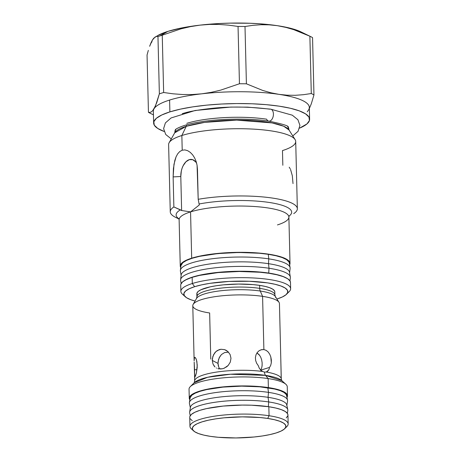 <?xml version="1.0" encoding="UTF-8"?>
<svg xmlns="http://www.w3.org/2000/svg" width="461" height="461" viewBox="0 0 461 461"><rect width="100%" height="100%" fill="white"/><g stroke="black" fill="none" stroke-linecap="round" stroke-linejoin="round"><path stroke-width="0.69" d="M274.819 291.934L274.502 290.833L272.785 289.203L269.65 287.71L265.213 286.419L259.647 285.371L259.722 288.367A39.006 8.742 -1.4 0 1 274.894 294.89L274.819 291.894A39.006 8.742 178.6 0 0 259.647 285.371L253.164 284.61L238.481 284.062L223.389 284.846L216.416 285.711L210.193 286.851L200.898 289.773L198.184 291.438L196.922 293.156L197.152 294.867M197.17 295.726A39.006 8.742 -1.4 0 1 220.773 288.137A39.006 8.742 -1.4 0 1 259.722 288.367A5.78 3.463 -81.5 0 0 260.263 291.035A39.779 8.92 178.6 0 0 197.256 297.512M280.789 358.744L279.441 303.609A43.34 9.716 178.6 0 0 262.58 296.36A43.34 9.716 -1.4 0 1 279.026 302.33L275.355 296.515A39.779 8.92 178.6 0 0 260.263 291.035L262.58 296.36L263.882 349.565L266.17 350.366L268.169 351.985L269.743 354.267L270.814 356.993L271.345 359.932L271.31 362.813L270.699 365.377L269.541 367.405L260.782 370.154L269.541 367.405L270.699 365.377M266.4 371.946L268.694 370.05L269.414 368.143L268.694 370.05L267.461 371.416L266.199 372.01A43.34 9.716 -1.4 0 1 281.285 378.977L280.784 358.566L281.164 376.251M210.769 359.09L209.646 312.973A43.34 9.716 -1.4 0 1 193.136 304.427A43.34 9.716 -1.4 0 1 219.522 296.071A43.34 9.716 -1.4 0 1 262.58 296.36A43.34 9.716 178.6 0 0 216.895 296.4A43.34 9.716 178.6 0 0 192.784 305.724L194.133 360.859L194.473 357.58L194.127 360.514M228.506 352.158L224.622 352.556L221.476 354.515L219.246 357.65L218.122 361.459L218.018 363.429L212.285 360.439L212.838 356.543L214.624 353.04L215.921 351.605L217.436 350.475L220.94 349.271L224.611 349.64L227.843 351.507L230.108 354.538L230.99 358.278L230.298 362.11L228.189 365.446L224.15 368.264M226.011 350.233L227.843 351.507L230.108 354.538L230.99 358.278L230.298 362.11L228.189 365.446L226.72 366.783L223.262 368.581L220.398 369.036M228.299 352.129L224.622 352.556L221.453 354.538M194.784 357.321L195.625 357.972L196.513 360.058L197.245 365.158L196.426 372.793L195.625 375.657L194.594 377.403L194.179 362.081L194.554 369.716L196.98 369.734L194.554 369.716L194.628 381.091A43.34 9.716 -1.4 0 1 217.719 371.912A43.34 9.716 -1.4 0 1 262.58 371.468L264.441 372.085A5.78 3.463 -81.5 0 0 265.553 375.381L230.494 374.234L207.629 377.277L194.185 382.763A45.034 10.096 178.6 0 1 265.553 375.381L268.146 378.579A49.12 11.012 -1.4 0 1 285.878 384.295L281.809 380.625A45.034 10.096 178.6 0 0 265.553 375.381A5.78 3.463 98.5 0 1 264.441 372.085L266.199 372.01L264.441 372.085M194.876 379.997A43.34 9.716 -1.4 0 1 262.58 371.468L260.759 370.131L259.295 368.235L258.391 365.965L259.295 368.235L260.759 370.131L262.58 371.468L264.384 372.073M287.474 395.803L287.255 386.796A49.12 11.012 178.6 0 0 268.146 378.579L268.371 387.586A49.12 11.012 -1.4 0 1 287.474 395.803A49.12 11.012 -1.4 0 1 286.978 397.434L287.359 396.616L287.07 394.466L284.91 392.409L280.962 390.53L275.378 388.905L268.371 387.586L268.146 378.579A49.12 11.012 178.6 0 0 216.37 378.631A49.12 11.012 178.6 0 0 189.045 389.193L189.264 398.2A49.12 11.012 -1.4 0 1 216.589 387.638A49.12 11.012 -1.4 0 1 268.371 387.586L260.206 386.629L241.714 385.938L232.09 386.226L213.933 388.018L199.492 391.176L194.386 393.124L190.975 395.221L189.379 397.388L189.84 399.808A49.12 11.012 -1.4 0 1 189.264 398.2M287.37 413.338L287.797 410.607A49.12 11.012 178.6 0 0 268.717 401.946L268.072 397.324L268.486 392.374A49.12 11.012 -1.4 0 1 287.537 400.142L286.558 395.388A48.249 10.816 178.6 0 0 267.841 387.753L268.486 392.374L268.072 397.324A48.249 10.816 -1.4 0 1 286.811 405.836L287.56 401.035A49.12 11.012 178.6 0 0 268.486 392.374A49.12 11.012 178.6 0 0 215.817 392.542A49.12 11.012 178.6 0 0 189.436 403.433L190.416 408.192A48.249 10.816 -1.4 0 1 216.336 397.491A48.249 10.816 -1.4 0 1 268.072 397.324L268.717 401.946A49.12 11.012 -1.4 0 1 287.773 409.714L286.794 404.96A48.249 10.816 178.6 0 0 268.072 397.324A48.249 10.816 178.6 0 0 218.093 397.255A48.249 10.816 178.6 0 0 190.393 407.311L189.644 412.111A49.12 11.012 -1.4 0 1 217.84 401.877A49.12 11.012 -1.4 0 1 268.717 401.946L268.325 406.654L268.717 401.946A49.12 11.012 178.6 0 0 216.053 402.113A49.12 11.012 178.6 0 0 189.667 413.004L190.226 415.713M288.16 423.953L287.941 414.946A49.12 11.012 178.6 0 0 268.838 406.729L269.057 415.736A49.12 11.012 -1.4 0 1 288.16 423.953A49.12 11.012 -1.4 0 1 285.555 427.618M284.714 428.707L286.909 426.517A49.12 11.012 178.6 0 0 269.057 415.736L267.703 418.432A46.809 10.494 -1.4 0 1 284.714 428.707A46.809 10.494 -1.4 0 1 210.527 436.377L203.848 435.121L198.524 433.571L194.761 431.778L192.704 429.825L192.427 427.773L193.948 425.71L197.199 423.711L202.068 421.855L208.355 420.207L215.829 418.842L224.19 417.804L242.302 416.859L259.923 417.522L267.703 418.432L274.376 419.689L279.7 421.239L283.463 423.031L285.526 424.984L285.797 427.036L284.281 429.099L281.026 431.098L276.162 432.954L269.869 434.602L262.401 435.968L254.034 437.005L235.928 437.95L218.301 437.287L210.527 436.377A46.809 10.494 -1.4 0 1 193.632 430.931A46.809 10.494 -1.4 0 1 213.645 419.193A46.809 10.494 -1.4 0 1 267.703 418.432L269.057 415.736A49.12 11.012 178.6 0 0 212.331 416.531A49.12 11.012 178.6 0 0 191.332 428.851L193.632 430.931M270.699 109.153A6.068 3.636 98.5 0 1 273.304 115.723A6.068 3.636 98.5 0 1 268.849 121.145A6.068 3.636 -81.5 0 0 273.304 115.723A6.068 3.636 -81.5 0 0 270.699 109.153A6.068 3.636 98.5 0 0 269.748 109.176C251.066 106.802 232.811 106.422 214.982 108.041C199.112 109.66 188.197 111.562 182.228 113.74M154.383 37.802L152.366 40.09L155.155 36.949L156.556 36.448L157.962 36.546L159.362 93.854L155.42 106.047L152.654 110.726L154.043 108.779A78.013 17.489 178.6 0 0 153.352 111.222L153.64 123.041A78.013 17.489 -1.4 0 1 169.884 111.885L169.596 100.06A78.013 17.489 178.6 0 0 154.043 108.779L156.763 102.596L159.362 93.854A88.126 19.754 -1.4 0 1 163.649 92.505L162.249 35.197L180.908 28.864L190.41 26.634L200.011 25.136A78.013 17.489 178.6 0 0 167.913 31.377L160.048 35.866A88.126 19.754 -1.4 0 1 162.249 35.197A88.126 19.754 178.6 0 0 160.048 35.866L167.913 31.377L157.691 35.56M154.043 108.779A78.013 17.489 -1.4 0 1 169.596 100.06L169.884 111.885L161.776 114.979L156.348 118.31L153.818 121.75L154.279 125.167L157.708 128.429L164.087 131.454A78.013 17.489 -1.4 0 1 153.64 123.041M307.239 111.804L308.634 109.851A78.013 17.489 -1.4 0 0 278.986 94.361L287.203 95.202L295.38 95.294L303.401 94.701L311.284 93.531A88.126 19.754 -1.4 0 1 313.953 94.926L312.552 37.618A88.126 19.754 178.6 0 0 309.884 36.223A88.126 19.754 -1.4 0 1 310.414 36.471A88.126 19.754 -1.4 0 1 312.552 37.618L313.953 94.926L311.348 103.685L309.354 108.519L311.348 103.685L313.953 94.926A88.126 19.754 178.6 0 0 311.284 93.531L309.884 36.223L311.284 93.531L303.401 94.701L295.38 95.294L287.203 95.202L278.986 94.361L270.791 92.747L278.986 94.361A78.013 17.489 178.6 0 0 201.688 93.825L211.288 92.327L220.79 90.097L239.449 83.758A88.126 19.754 -1.4 0 1 246.405 83.81L245.004 26.502L252.968 25.32L261.024 24.733L269.132 24.831L277.303 25.672L259.699 23.788L250.052 23.269L229.872 23.131L219.69 23.511L200.011 25.136L190.848 26.358L182.349 27.821L167.913 31.377A78.013 17.489 178.6 0 0 157.956 35.411L153.755 38.142L152.366 40.09L151.669 42.389M268.849 121.145A6.068 3.636 98.5 0 1 266.608 119.18A56.922 12.758 178.6 0 0 186.797 123.341M288.183 126.988L288.747 128.705A56.922 12.758 178.6 0 0 288.183 126.988M290.637 288.695A54.899 12.309 -1.4 0 1 287.503 292.937A54.899 12.309 178.6 0 0 289.237 291.559A54.899 12.309 178.6 0 0 259.226 278.363A54.899 12.309 178.6 0 0 192.306 283.521A54.899 12.309 -1.4 0 1 253.325 277.966A54.899 12.309 -1.4 0 1 290.637 288.695L290.488 282.501A54.899 12.309 178.6 0 0 253.175 271.771A54.899 12.309 178.6 0 0 192.156 277.332A54.899 12.309 178.6 0 0 180.724 285.18L180.873 291.375A54.899 12.309 -1.4 0 1 192.306 283.521L192.156 277.332L192.306 283.521A54.899 12.309 178.6 0 0 182.418 294.17L185.293 296.769A52.007 11.658 -1.4 0 1 194.663 286.679L192.306 283.521L194.663 286.679L201.647 284.852L209.951 283.336L229.18 281.435L249.418 281.279L267.587 282.881L275.01 284.276L280.922 285.999L285.105 287.987L287.393 290.159L287.699 292.441L286.01 294.735L282.391 296.953L276.986 299.016A52.007 11.658 -1.4 0 1 276.946 299.033L276.986 299.016A52.007 11.658 -1.4 0 0 286.488 294.291A52.007 11.658 -1.4 0 0 258.062 281.792A52.007 11.658 -1.4 0 0 194.663 286.679L189.258 288.742L185.639 290.966L183.951 293.259L184.256 295.536L186.544 297.714L190.727 299.702L195.055 301.033A52.007 11.658 -1.4 0 1 185.293 296.769M184.216 295.461A54.899 12.309 -1.4 0 1 180.873 291.375M178.741 218.675A63.566 14.251 -1.4 0 1 170.259 211.835A63.566 14.251 -1.4 0 1 173.866 206.937L173.134 176.909L173.964 164.352L176.056 156.844L177.692 153.813L179.761 151.531L182.21 150.194L181.853 135.505L186.256 126.297L174.713 132.82L169.135 142.697A63.566 14.251 -1.4 0 1 181.853 135.505A63.566 14.251 -1.4 0 1 248.456 128.89A63.566 14.251 -1.4 0 1 295.103 139.614L289.047 130.025L283.665 126.222L272.042 122.914L236.631 120.137L204.638 122.372L186.256 126.297A5.78 4.437 72.6 0 0 186.722 124.787A5.78 4.437 -107.4 0 1 186.256 126.297A57.694 12.931 178.6 0 0 174.713 132.82L174.95 131.713A56.922 12.758 -1.4 0 1 175.889 129.311L174.944 131.483A56.922 12.758 178.6 0 1 175.428 129.743L174.95 131.598M287.699 126.579L288.753 128.936A56.922 12.758 -1.4 0 0 287.699 126.579M277.459 224.916A54.899 12.309 178.6 0 0 288.886 217.01A54.899 12.309 178.6 0 0 251.452 206.332A54.899 12.309 178.6 0 0 190.554 211.893A54.899 12.309 178.6 0 0 179.122 219.747L180.257 266.043A54.899 12.309 -1.4 0 1 191.684 258.189L190.554 211.893L199.279 204.978L199.106 203.993A57.786 12.954 -1.4 0 1 267.138 202.166A57.786 12.954 -1.4 0 1 289.047 216.105M195.62 161.828L192.681 159.673L189.281 159.662L185.927 161.794L183.138 165.747L182.095 168.225L181.34 170.91L180.798 176.511L181.628 210.521L173.866 206.937L180.447 209.847A57.786 12.954 -1.4 0 0 178.92 218.796A57.786 12.954 -1.4 0 1 180.447 209.847L181.628 210.521L190.554 211.893L191.684 258.189L185.979 260.367L182.164 262.712L180.384 265.133L180.706 267.536A54.899 12.309 -1.4 0 1 180.257 266.043M295.103 139.614A63.566 14.251 -1.4 0 1 282.472 150.586L282.835 165.269M288.747 128.7L289.047 130.025A57.694 12.931 178.6 0 0 246.71 120.292A57.694 12.931 178.6 0 0 186.256 126.297L181.853 135.505L182.21 150.194L184.901 149.917L187.656 150.684L190.289 152.384L192.623 154.815L194.594 157.869L196.092 161.362L197.066 165.217L197.458 169.273L198.19 199.302A63.566 14.251 -1.4 0 1 263.444 196.985A63.566 14.251 -1.4 0 1 297.351 208.729L295.708 141.492A63.566 14.251 178.6 0 0 252.507 129.074A63.566 14.251 178.6 0 0 181.853 135.505A63.566 14.251 178.6 0 0 168.617 144.598L170.259 211.835M297.351 208.729A63.566 14.251 -1.4 0 1 293.749 213.622A63.566 14.251 178.6 0 0 272.63 198.097A63.566 14.251 178.6 0 0 198.19 199.302L199.106 203.993A57.786 12.954 -1.4 0 1 265.922 202.004A57.786 12.954 -1.4 0 1 289.848 215.448M289.174 215.846L288.886 217.068A54.899 12.309 178.6 0 0 251.573 206.338A54.899 12.309 178.6 0 0 190.554 211.893L181.628 210.521L180.798 176.511L173.134 176.909L173.866 206.937A63.566 14.251 178.6 0 0 175.658 217.379L179.001 219.004M190.289 152.384L192.623 154.815L194.594 157.869L196.092 161.362L197.066 165.217L198.19 199.302L199.279 204.978L190.554 211.893A54.899 12.309 178.6 0 0 179.127 219.799M191.684 258.189A54.899 12.309 -1.4 0 1 252.709 252.628A54.899 12.309 -1.4 0 1 290.015 263.358A54.899 12.309 -1.4 0 1 289.641 264.873L289.566 261.86L287.151 259.566L282.743 257.469L276.496 255.648L268.665 254.178L259.543 253.106L249.482 252.484L228.12 252.651L207.825 254.656L199.06 256.258L191.684 258.189M289.347 263.058L288.932 261.894L286.546 259.629L282.184 257.555L276.012 255.757L268.273 254.299L259.255 253.245L238.833 252.478L217.84 253.573L199.486 256.356L192.197 258.264L186.555 260.419L182.787 262.735L180.914 265.692M195.988 161.062L196.092 161.362M196.709 163.499A14.447 8.661 -81.5 0 0 186.682 161.114A14.447 8.661 -81.5 0 0 180.798 176.511L173.134 176.909L173.422 168.49L174.828 160.411L176.056 156.844L177.692 153.813L179.761 151.531L182.21 150.194L184.901 149.917L187.656 150.684M290.211 168.761L289.203 167.21M293.012 183.593L292.326 175.779L290.568 169.492M289.992 280.933L290.344 277.81A54.899 12.309 178.6 0 0 269.011 268.25L268.728 273.068A54.254 12.165 -1.4 0 1 285.849 277.724L282.639 276.318L276.473 274.52L268.728 273.068L259.716 272.007L239.288 271.241L228.662 271.558L208.603 273.54L199.941 275.125L192.652 277.032L185.109 280.19M268.498 263.68L269.011 268.25A54.899 12.309 -1.4 0 1 290.326 277.055L289.571 272.382A54.254 12.165 178.6 0 0 268.498 263.68A54.254 12.165 -1.4 0 1 289.589 273.131L290.113 268.429A54.899 12.309 178.6 0 0 268.78 258.869L268.498 263.68L268.78 258.869A54.899 12.309 -1.4 0 1 290.096 267.674L289.341 263A54.254 12.165 178.6 0 0 268.273 254.299L268.78 258.869L268.273 254.299A54.254 12.165 178.6 0 0 211.83 254.253A54.254 12.165 178.6 0 0 180.914 265.651L180.389 270.353A54.899 12.309 -1.4 0 1 211.668 258.823A54.899 12.309 -1.4 0 1 268.78 258.869A54.899 12.309 178.6 0 0 210.158 259.024A54.899 12.309 178.6 0 0 180.407 271.108L181.161 275.782A54.254 12.165 -1.4 0 1 210.568 263.842A54.254 12.165 -1.4 0 1 268.498 263.68A54.254 12.165 178.6 0 0 212.06 263.64A54.254 12.165 178.6 0 0 181.144 275.033L180.614 279.735A54.899 12.309 -1.4 0 1 211.899 268.204A54.899 12.309 -1.4 0 1 269.011 268.25L268.498 263.68M185.12 280.184A54.254 12.165 -1.4 0 1 268.728 273.068L269.011 268.25A54.899 12.309 178.6 0 0 210.383 268.411A54.899 12.309 178.6 0 0 180.637 280.495L181.138 283.596M290.488 282.553L290.038 281.003L287.624 278.709L283.21 276.612L276.963 274.791L269.132 273.315L260.01 272.249L239.34 271.471L218.105 272.578L199.532 275.401L192.156 277.332L186.446 279.51L182.631 281.855L180.85 284.276M301.062 31.936L291.663 28.576L277.303 25.672L285.543 27.297L293.778 29.665L309.884 36.223L293.778 29.665L285.543 27.297L277.303 25.672A78.013 17.489 178.6 0 0 200.011 25.136L209.611 24.416L219.148 24.445L228.627 25.153L238.049 26.45A88.126 19.754 -1.4 0 1 245.004 26.502A88.126 19.754 178.6 0 0 238.049 26.45L239.449 83.758L238.049 26.45L228.627 25.153L219.148 24.445L209.611 24.416L200.011 25.136L190.41 26.634L180.908 28.864L162.249 35.197L163.649 92.505L173.071 93.808L182.55 94.517L192.087 94.545L201.688 93.825A78.013 17.489 -1.4 0 1 278.986 94.361A78.013 17.489 178.6 0 1 309.331 107.407L309.619 119.232A78.013 17.489 -1.4 0 1 299.592 128.141L306.905 123.963L309.435 120.523L308.979 117.106L305.545 113.844L299.275 110.859L290.401 108.272L279.274 106.18L266.314 104.664L252.017 103.777L236.937 103.558L221.655 104.019L206.759 105.131L192.813 106.866L180.366 109.142L169.884 111.885A78.013 17.489 -1.4 0 1 256.593 103.984A78.013 17.489 -1.4 0 1 309.619 119.232M310.414 36.471L301.021 31.913A78.013 17.489 178.6 0 0 277.303 25.672L269.132 24.831L261.024 24.733L252.968 25.32L245.004 26.502L246.405 83.81L262.626 90.408L270.791 92.747L262.626 90.408L246.405 83.81A88.126 19.754 178.6 0 0 239.449 83.758L220.79 90.097L211.288 92.327L201.688 93.825L192.087 94.545L182.55 94.517L173.071 93.808L163.649 92.505A88.126 19.754 178.6 0 0 159.362 93.854L157.962 36.546A88.126 19.754 -1.4 0 1 160.048 35.866A88.126 19.754 178.6 0 0 157.962 36.546M150.989 42.821L152.366 40.09L149.646 46.273L150.989 42.821M148.333 50.37L147.047 55.015L148.333 50.37M151.116 113.717A88.126 19.754 -1.4 0 1 148.448 112.323L147.047 55.015L148.448 112.323A88.126 19.754 178.6 0 0 150.586 113.469L153.438 114.852M152.654 110.726L151.254 111.919L149.854 112.421L148.448 112.323M169.596 100.06A78.013 17.489 -1.4 0 1 201.688 93.825A78.013 17.489 178.6 0 0 169.596 100.06M287.941 414.992L287.537 413.603L285.382 411.552L281.429 409.673L275.845 408.048L268.838 406.729A49.12 11.012 178.6 0 0 217.056 406.781A49.12 11.012 178.6 0 0 189.736 417.343L189.955 426.35A49.12 11.012 -1.4 0 1 217.281 415.787A49.12 11.012 -1.4 0 1 269.057 415.736L268.838 406.729L251.677 405.213L242.181 405.081L223.182 406.072L206.563 408.596L199.959 410.319L194.859 412.267L191.442 414.364L189.846 416.531M192.738 429.883A49.12 11.012 -1.4 0 1 189.955 426.35M190.134 418.686L192.295 420.737M286.235 417.925L287.831 415.759M189.413 402.539A49.12 11.012 -1.4 0 1 217.604 392.305A49.12 11.012 -1.4 0 1 268.486 392.374L267.841 387.753A48.249 10.816 178.6 0 0 217.857 387.684A48.249 10.816 178.6 0 0 190.163 397.739L189.413 402.539M286.569 395.44L286.212 394.507L284.091 392.49L280.213 390.646L274.721 389.049L259.82 386.814L241.656 386.134L222.986 387.107L206.661 389.585L200.178 391.28L195.164 393.193L191.811 395.256L190.157 397.774M259.727 355.437L256.938 352.942M262.061 366.195L262.142 362.824L261.652 359.805M260.713 357.148L259.232 354.797L257.324 353.149M261.571 368.287L262.119 365.717L262.13 362.64M194.185 382.763L190.301 386.629A49.12 11.012 -1.4 0 1 268.146 378.579L265.553 375.381L281.838 380.648L281.285 378.977M219.517 368.621L218.721 367.083L219.517 368.621M218.22 365.331L218.721 367.083L218.018 363.429L218.22 365.331M220.225 355.973L218.537 359.511L218.018 363.429L212.285 360.439L212.4 358.485L213.587 354.705L215.921 351.605L219.131 349.68L220.94 349.271M261.664 359.857L260.69 357.102M260.534 370.235L261.583 368.247M261.007 349.795L263.882 349.565L266.17 350.366L268.169 351.985L269.743 354.267L270.814 356.993L271.31 362.813M259.226 350.648L257.33 352.406L255.999 354.78L255.406 357.552L255.636 360.467L256.656 363.268L258.339 365.729L256.656 363.268L255.636 360.467L255.406 357.552L255.999 354.78L257.33 352.406L259.226 350.648L261.491 349.668L263.882 349.565L262.58 296.36L260.263 291.035A39.779 8.92 178.6 0 0 220.738 290.77A39.779 8.92 178.6 0 0 196.524 298.44L196.905 296.798A39.006 8.742 -1.4 0 1 218.6 288.407A39.006 8.742 -1.4 0 1 259.722 288.367L259.647 285.371A39.006 8.742 178.6 0 0 218.531 285.411A39.006 8.742 178.6 0 0 196.83 293.801L196.905 296.798A39.006 8.742 -1.4 0 0 197.118 297.656M213.022 364.098L212.285 360.439L213.022 364.098L214.964 366.968L213.858 365.659M216.324 367.982L216.624 368.149M219.142 368.95L217.886 368.667L222.225 368.846M224.611 349.64L226.316 350.4M195.176 357.459L196.081 358.854L196.87 361.545L197.222 367.129L196.426 372.793L194.732 377.536M275.736 297.708A39.779 8.92 178.6 0 0 260.263 291.035A5.78 3.463 98.5 0 1 259.722 288.367M194.628 381.091L194.156 382.791M292.787 135.949L298.065 131.31L299.938 125.386L297.921 119.745L292.309 115.192L270.613 109.136L247.534 107.136L230.754 107.073L195.107 110.49L171.083 117.953L165.395 122.908L163.603 128.648L165.724 134.485L171.267 138.917M175.445 129.708L175.416 129.76C174.782 129.489 182.285 124.724 199.377 122.061C220.047 118.517 249.557 118.143 268.815 121.139C282.432 123.957 288.897 125.911 288.194 127L288.16 126.954M179.122 219.747L178.782 218.543M288.886 217.068L290.015 263.358M289.237 291.559L286.488 294.291M193.136 304.427L196.524 298.44M275.355 296.515L274.894 294.89"/></g></svg>
